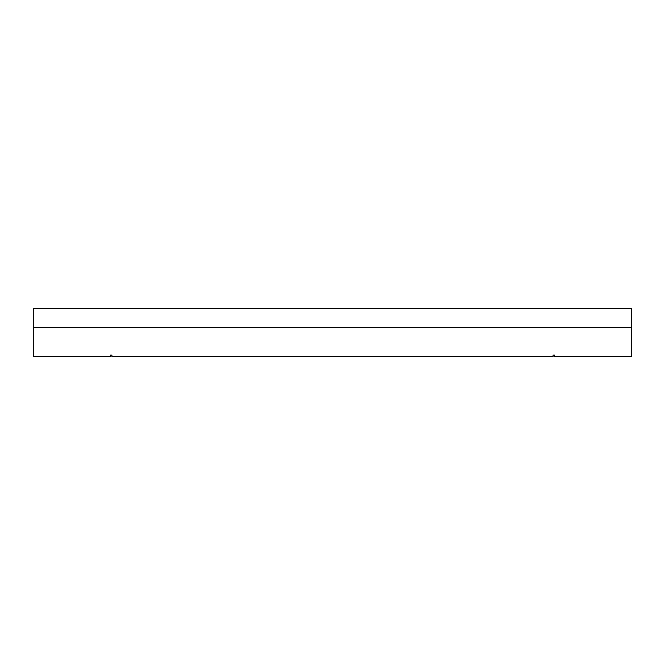 <?xml version="1.0" encoding="UTF-8"?>
<svg xmlns="http://www.w3.org/2000/svg" width="665" height="665" viewBox="0 0 665 665"><rect width="100%" height="100%" fill="white"/><g stroke="black" fill="none" stroke-linecap="round" stroke-linejoin="round"><path stroke-width="1" d="M33.25 327.679L631.75 327.679L631.75 308.402L33.25 308.402L33.25 327.679L631.75 327.679L631.75 356.598L554.627 356.598L554.627 355.06L553.081 355.06L553.081 356.598L111.919 356.598L111.919 355.06L110.373 355.06L110.373 356.598L33.25 356.598L33.25 327.679M554.627 355.06L553.081 355.06M111.919 355.06L110.373 355.06"/></g></svg>
